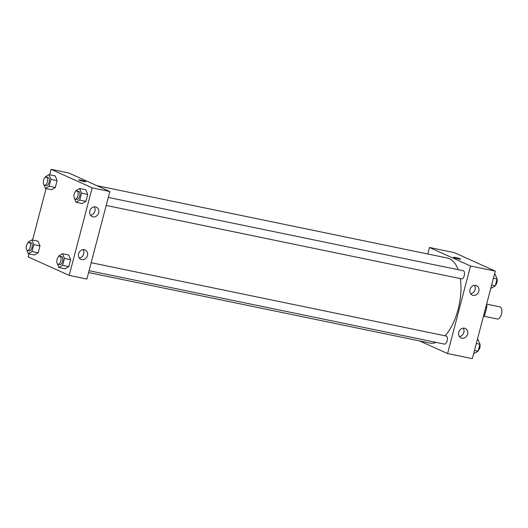 <?xml version="1.0" encoding="UTF-8"?>
<svg xmlns="http://www.w3.org/2000/svg" width="528" height="528" viewBox="0 0 528 528"><rect width="100%" height="100%" fill="white"/><g stroke="black" fill="none" stroke-linecap="round" stroke-linejoin="round"><path stroke-width="0.79" d="M483.892 316.219L497.396 319.004A6.197 3.016 -78.3 0 0 501.6 313.546A6.197 3.016 -78.3 0 0 499.904 306.867L486.638 304.128M485.978 306.649L486.869 306.827A7.999 3.894 -78.3 0 0 486.539 304.524M486.869 306.827L484.671 315.203A7.999 3.894 -78.3 0 1 483.325 316.754M483.78 315.025L484.671 315.203M427.779 253.988L429.488 247.487L454.238 252.595L495.297 271.121L472.329 358.67L447.579 353.555L419.536 340.903M460.588 259.123A3.617 0.343 14.7 0 0 455.453 257.473A3.617 0.343 -165.3 0 1 460.588 259.123A3.617 0.343 -165.3 0 1 457.004 258.535A3.617 0.343 -165.3 0 1 453.592 257.288A3.617 0.343 -165.3 0 1 455.453 257.473A3.617 0.343 14.7 0 0 453.592 257.288M429.488 247.487L470.547 266.006L495.297 271.121M469.979 289.489A5.168 4.488 -65.7 0 1 476.52 285.694A5.168 4.488 -65.7 0 1 478.487 292.248A5.168 4.488 -65.7 0 1 472.276 295.112A5.168 4.488 -65.7 0 1 469.979 289.489M458.753 332.264A5.168 4.488 -65.7 0 1 465.3 328.469A5.168 4.488 -65.7 0 1 467.267 335.023A5.168 4.488 -65.7 0 1 461.05 337.887A5.168 4.488 -65.7 0 1 458.753 332.264M470.547 266.006L447.579 353.555M470.639 293.746A5.168 4.488 114.3 0 0 474.758 290.565A5.168 4.488 114.3 0 0 474.421 285.371M459.419 336.527A5.168 4.488 114.3 0 0 463.531 333.34A5.168 4.488 114.3 0 0 463.201 328.145M461.353 278.771A4.132 2.013 -78.3 0 0 461.558 278.843A4.132 2.013 -78.3 0 0 464.363 275.2A4.132 2.013 -78.3 0 0 463.234 270.745L108.299 197.439M444.233 344.032A4.132 2.013 -78.3 0 0 444.437 344.104A4.132 2.013 -78.3 0 0 447.242 340.461A4.132 2.013 -78.3 0 0 446.114 336.006L91.172 262.7M88.592 272.547L429.752 343.015A43.395 21.107 -78.3 0 0 436.194 342.401M445.104 335.801A43.395 21.107 -78.3 0 0 460.357 278.593M458.185 269.702A43.395 21.107 -78.3 0 0 447.308 258.027L96.835 185.638M86.882 279.055L109.85 191.512L92.169 187.856L69.201 275.405L86.882 279.055M49.678 174.794L51.11 169.33L68.792 172.986L109.85 191.512M95.561 206.91A5.168 4.488 -65.7 0 1 96.38 207.174A5.168 4.488 -65.7 0 1 98.347 213.728A5.168 4.488 -65.7 0 1 92.129 216.592A5.168 4.488 -65.7 0 1 89.833 210.969A5.168 4.488 -65.7 0 1 95.561 206.91M81.728 259.637A5.168 4.488 -65.7 0 1 80.909 259.373A5.168 4.488 -65.7 0 1 78.613 253.75A5.168 4.488 -65.7 0 1 85.153 249.955A5.168 4.488 -65.7 0 1 87.305 256.047A5.168 4.488 -65.7 0 1 81.728 259.637M38.102 241.204L39.996 245.909L38.102 241.204L31.911 239.923L33.805 244.636L31.997 251.526L28.294 253.711L26.822 250.054M38.188 252.806L39.996 245.909L38.188 252.806L34.485 254.984L38.188 252.806L31.997 251.526M55.222 175.943L57.116 180.649L55.222 175.943L49.031 174.662L50.926 179.368L49.117 186.265L45.415 188.45L43.943 184.787M55.308 187.539L57.116 180.649L55.308 187.539L51.605 189.724L55.308 187.539L49.117 186.265M85.826 189.75L87.727 194.456L85.826 189.75L79.642 188.47L81.536 193.182L79.728 200.072L76.025 202.257L74.554 198.601M85.919 201.353L87.727 194.456L85.919 201.353L82.216 203.537L85.919 201.353L79.728 200.072M69.201 275.405L28.142 256.879L28.941 253.843M51.11 169.33L92.169 187.856M32.558 240.055L46.061 188.582M65.089 268.798L68.798 266.614L70.607 259.723L68.706 255.011L70.607 259.723L68.798 266.614L65.089 268.798L58.905 267.518L57.433 263.861M90.499 215.233A5.168 4.488 114.3 0 0 94.611 212.045A5.168 4.488 114.3 0 0 94.281 206.851M79.273 258.014A5.168 4.488 114.3 0 0 83.391 254.826A5.168 4.488 114.3 0 0 83.054 249.632M85.747 181.705A3.617 0.343 14.7 0 0 85.345 181.427A3.617 0.343 -165.3 0 1 85.747 181.705A3.617 0.343 -165.3 0 1 82.163 181.117A3.617 0.343 -165.3 0 1 78.751 179.87A3.617 0.343 -165.3 0 1 81.451 180.233A3.617 0.343 -165.3 0 1 85.345 181.427A3.617 0.343 14.7 0 0 81.451 180.239A3.617 0.343 14.7 0 0 78.751 179.87M28.03 242.774L28.208 242.108L31.911 239.923M29.06 250.793A4.132 2.013 -78.3 0 0 29.271 250.866A4.132 2.013 -78.3 0 0 32.069 247.223A4.132 2.013 -78.3 0 0 30.941 242.768L29.172 242.405A4.132 2.013 -78.3 0 0 26.413 245.824A4.132 2.013 -78.3 0 0 27.291 250.43A4.132 2.013 -78.3 0 0 27.502 250.496A4.132 2.013 -78.3 0 0 30.301 246.86A4.132 2.013 -78.3 0 0 29.172 242.405M33.805 244.636L39.996 245.909M28.294 253.711L34.485 254.984M45.151 177.514L45.329 176.847L49.031 174.662M46.18 185.533A4.132 2.013 -78.3 0 0 46.391 185.599A4.132 2.013 -78.3 0 0 49.19 181.962A4.132 2.013 -78.3 0 0 48.061 177.507L46.292 177.144A4.132 2.013 -78.3 0 0 43.534 180.563A4.132 2.013 -78.3 0 0 44.411 185.17A4.132 2.013 -78.3 0 0 44.623 185.236A4.132 2.013 -78.3 0 0 47.428 181.592A4.132 2.013 -78.3 0 0 46.292 177.144M50.926 179.368L57.116 180.649M45.415 188.45L51.605 189.724M58.641 256.588L58.819 255.915L62.522 253.73L64.416 258.443L62.608 265.333L58.905 267.518M59.671 264.607A4.132 2.013 -78.3 0 0 59.875 264.673A4.132 2.013 -78.3 0 0 62.68 261.03A4.132 2.013 -78.3 0 0 61.545 256.582L59.776 256.212A4.132 2.013 -78.3 0 0 57.024 259.637A4.132 2.013 -78.3 0 0 57.902 264.238A4.132 2.013 -78.3 0 0 58.106 264.31A4.132 2.013 -78.3 0 0 60.911 260.667A4.132 2.013 -78.3 0 0 59.776 256.212M62.522 253.73L68.706 255.011M64.416 258.443L70.607 259.723M62.608 265.333L68.798 266.614M75.761 191.327L75.94 190.654L79.642 188.47M76.791 199.346A4.132 2.013 -78.3 0 0 76.996 199.412A4.132 2.013 -78.3 0 0 79.801 195.769A4.132 2.013 -78.3 0 0 78.665 191.314L76.903 190.951A4.132 2.013 -78.3 0 0 74.144 194.377A4.132 2.013 -78.3 0 0 75.022 198.977A4.132 2.013 -78.3 0 0 75.227 199.043A4.132 2.013 -78.3 0 0 78.032 195.406A4.132 2.013 -78.3 0 0 76.903 190.951M81.536 193.182L87.727 194.456M76.025 202.257L82.216 203.537M477.378 339.418L478.025 339.55L479.919 344.263L478.111 351.153L474.408 353.338L473.761 353.206M476.309 343.517L479.919 344.263M474.5 350.407L478.111 351.153M478.289 350.486A4.132 2.013 -78.3 0 0 480.011 346.889A4.132 2.013 -78.3 0 0 479.497 343.213M494.505 274.157L495.145 274.289L497.039 279.002L495.231 285.892L491.528 288.077L490.888 287.945M493.429 278.256L497.039 279.002M491.621 285.146L495.231 285.892M495.409 285.226A4.132 2.013 -78.3 0 0 497.138 281.629A4.132 2.013 -78.3 0 0 496.617 277.946M106.194 205.445L461.558 278.843M89.074 270.706L444.437 344.104M27.502 250.496L29.271 250.866M44.623 185.236L46.391 185.599M58.106 264.31L59.875 264.673M75.227 199.043L76.996 199.412"/></g></svg>
